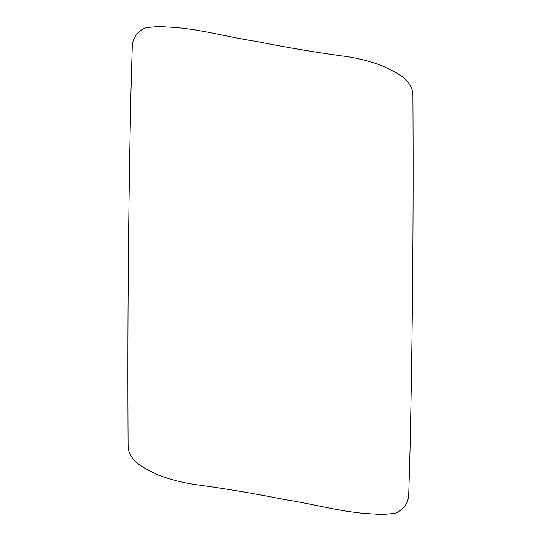 <?xml version="1.0" encoding="UTF-8"?>
<svg xmlns="http://www.w3.org/2000/svg" width="541" height="541" viewBox="0 0 541 541"><rect width="100%" height="100%" fill="white"/><g stroke="black" fill="none" stroke-linecap="round" stroke-linejoin="round"><path stroke-width="0.81" d="M128.102 445.899C128.501 461.94 146.111 469.115 158.324 475.025C171.788 480.09 185.38 483.438 199.108 485.074C227.206 488.949 256.055 493.845 285.662 499.749C314.984 504.124 343.812 512.875 373.513 513.95C381.006 514.626 388.404 514.322 395.694 513.037C403.173 509.865 407.501 504.253 408.685 496.198L409.977 451.64C412.621 332.796 413.595 213.945 412.898 95.101C412.499 79.06 394.889 71.885 382.676 65.975C369.212 60.91 355.62 57.562 341.892 55.926C313.794 52.051 284.945 47.155 255.338 41.251C226.016 36.876 197.188 28.125 167.487 27.05C159.994 26.374 152.596 26.678 145.306 27.963C137.827 31.135 133.499 36.747 132.315 44.802L131.023 89.36C128.379 208.204 127.406 327.055 128.102 445.899"/></g></svg>
